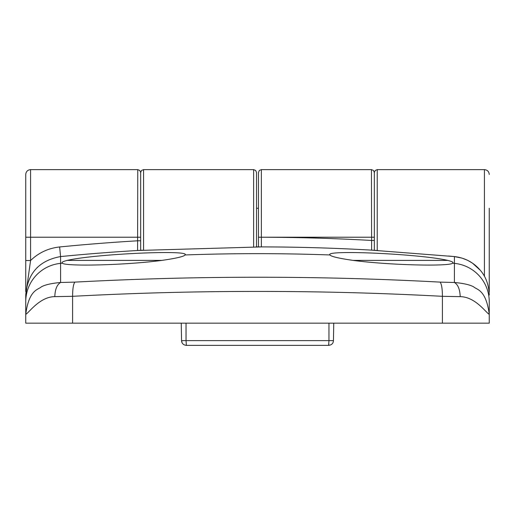 <?xml version="1.0" encoding="UTF-8"?>
<svg xmlns="http://www.w3.org/2000/svg" width="515" height="515" viewBox="0 0 515 515"><rect width="100%" height="100%" fill="white"/><g stroke="black" fill="none" stroke-linecap="round" stroke-linejoin="round"><path stroke-width="0.77" d="M489.25 301.687L489.25 323.163L489.25 301.687A38.625 38.509 -0 0 0 454.417 263.365L454.417 256.579L371.611 250.155L371.444 169.628L373.478 170.459L374.341 172.525L374.341 237.222L374.341 172.525L375.203 170.459L377.238 169.628L377.238 250.483M489.25 208.253L489.25 291.58A4.828 4.184 0 0 1 489.16 292.378M253.638 246.917L253.638 169.628L255.672 170.459L256.534 172.525L256.534 246.917L256.534 208.253L258.466 208.253M374.341 250.316L374.341 237.222L374.341 250.316M371.444 169.628L261.363 169.628L261.369 246.917L137.589 250.496L137.763 169.628L30.578 169.628L30.578 237.222L140.659 237.222L140.659 172.525L140.659 250.316M25.75 291.58L25.75 174.456C26.033 171.521 27.643 169.911 30.578 169.628M142.571 250.206L137.589 250.496A2007.522 2007.522 0 0 0 60.583 256.567C39.172 260.455 27.559 273.272 25.75 295.005L25.75 323.163L489.25 323.163L489.25 314.343C485.973 312.766 475.461 296.852 460.204 296.64L442.404 296.318C381.055 293.035 319.422 291.4 257.5 291.419C195.694 291.4 134.055 293.035 72.596 296.318L54.796 296.64C39.713 296.73 28.827 312.927 25.75 314.343L25.75 323.163M447.735 260.397L353.065 260.397C338.767 258.324 331.068 256.515 329.967 254.964C323.793 249.588 420.549 253.94 447.735 260.397C451.829 261.401 453.528 262.277 452.827 263.023L452.614 263.191C449.531 266.538 390.312 265.322 353.065 260.397M161.935 260.397C124.694 265.322 65.463 266.538 62.386 263.191L62.173 263.023C61.459 262.283 63.158 261.408 67.265 260.397C94.406 253.947 191.174 249.588 185.033 254.964C183.984 256.502 176.285 258.311 161.935 260.397L67.265 260.397M25.75 208.253L25.75 260.526L30.578 260.526C38.677 252.717 48.365 248.198 59.637 246.962A2017.178 2017.178 0 0 1 137.763 240.788L140.659 240.788M374.341 237.222L258.466 237.222L258.466 246.917L258.466 172.525L259.328 170.459L261.363 169.628M185.078 254.777L185.033 254.964A2000.762 2000.762 0 0 1 329.967 254.964L329.922 254.803M59.637 246.962L60.583 256.567L60.603 282.478L74.855 282.117C197.284 275.602 319.043 275.602 440.138 282.117L454.397 282.478L454.417 263.365A2000.762 2000.762 0 0 0 452.614 263.191M442.404 323.163L442.404 296.318C442.379 288.876 441.619 284.145 440.138 282.117M74.855 282.117C73.381 284.145 72.621 288.876 72.596 296.318L72.596 323.163M25.75 314.343C28.949 289.379 38.432 289.7 41.187 286.945C44.908 284.814 51.384 283.321 60.603 282.478C57.03 284.557 55.092 289.276 54.796 296.64M460.204 296.64C459.908 289.276 457.97 284.557 454.397 282.478C463.622 283.321 470.092 284.814 473.813 286.945C476.568 289.7 486.051 289.379 489.25 314.343M489.25 295.005C488.877 284.975 485.896 276.735 480.302 270.285C473.562 262.373 464.929 257.803 454.417 256.579L462.058 258.124L467.401 260.223M25.75 237.222L30.578 237.222L30.578 260.526L25.75 295.005M261.369 246.917L255.904 246.917M378.004 250.528L371.611 250.155M374.341 240.453L371.444 240.453A2017.178 2017.178 0 0 0 261.363 237.235L258.466 237.235M186.379 345.372C183.321 344.992 181.711 343.408 181.557 340.627L186.044 340.627L186.379 345.372L328.622 345.372L328.853 344.033L328.622 345.372C331.679 344.992 333.289 343.408 333.443 340.627C333.289 343.408 331.679 344.992 328.622 345.372L328.956 340.627L333.443 340.627L333.752 323.163M182.059 342.681L181.557 340.627L181.248 323.163M484.422 276.31L484.422 169.628C487.357 169.911 488.967 171.521 489.25 174.456M137.763 169.628L139.797 170.459L140.659 172.525L141.522 170.459L143.556 169.628L143.556 250.148M25.75 301.687A38.625 38.509 -0 0 1 60.583 263.365A2000.762 2000.762 0 0 1 62.386 263.191M137.589 250.496L137.589 250.47A2.897 2.897 180 0 1 137.949 250.47M371.965 250.174A2.897 2.897 180 0 0 371.611 250.136A2007.522 2007.522 0 0 0 261.369 246.891A2.897 2.897 180 0 0 260.97 246.917M186.044 323.163L186.044 340.627L328.956 340.627L328.956 323.163M143.556 169.628L253.638 169.628M377.238 169.628L484.422 169.628M37.685 267.085L36.9 267.858M448.52 256.013L454.41 256.579M468.302 260.674L472.577 263.229L480.302 270.285"/></g></svg>

